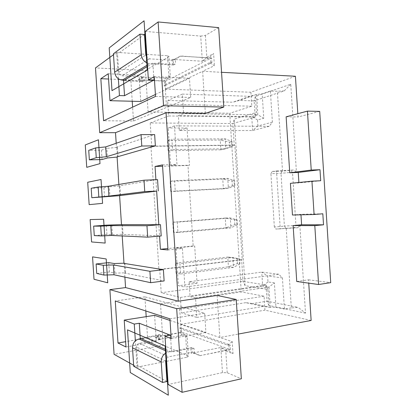 <?xml version="1.0" encoding="UTF-8"?>
<svg xmlns="http://www.w3.org/2000/svg" width="416" height="416" viewBox="0 0 416 416"><rect width="100%" height="100%" fill="white"/><g stroke="black" fill="none" stroke-linecap="round" stroke-linejoin="round"><path stroke-width="0.31" stroke-dasharray="2.08 1.56" d="M122.216 235.945L122.112 234.348L159.541 235.862L158.813 224.671M159.552 236.08L161.205 235.929M118.872 184.465L118.971 185.942L155.901 179.712M116.199 143.265L116.459 147.202L154.643 134.597M124.888 277.118L124.623 273.068L164.122 280.946M96.73 273.442L109.356 271.981L114.92 273.14L124.909 272.834L124.28 263.188L123.984 263.198M124.28 263.188L124.904 263.286L123.994 263.39M124.909 272.834L125.533 272.958L124.623 273.068M163.207 345.275L188.406 356.08L187.158 336.82L181.698 334.812L179.613 309.327L160.529 303.898L163.207 345.275L114.088 354.323M160.529 303.898L241.264 291.928L229.726 113.272L148.091 111.925L145.408 70.496L95.493 67.917M117.099 157.071L117.395 157.045L116.766 147.389L117.374 147.191L116.459 147.202M117.374 147.191L118.004 156.868L117.083 156.889M119.6 195.671L119.902 195.65L119.272 185.999L119.886 185.9L118.971 185.942M119.886 185.9L120.515 195.572L119.6 195.624M94.271 235.586L106.928 234.515L112.429 234.759L122.403 234.244L121.779 224.598L122.398 224.598L121.482 224.666M122.398 224.598L123.022 234.27L122.112 234.348M124.904 263.286L125.533 272.958M170.472 335.213L171.564 352.05L190.819 348.364L191.142 353.33L220.839 347.511L222.461 372.616L227.204 372.72L241.342 378.784M222.461 372.616L168.132 384.509M133.64 365.243L137.067 367.156L135.356 340.85M165.864 349.544L171.564 352.05M137.067 367.156L165.656 361.478M166.629 361.286L187.054 357.23L185.598 334.74L158.215 339.628L157.929 335.192L140.254 338.276M188.406 356.08L187.054 357.23M311.142 320.471L264.961 310.159L264.061 296.197L241.264 291.928M180.591 324.397L264.961 310.159M179.852 328.5L227.604 345.145L230.11 344.916L181.308 328.063L179.852 328.5L181.033 324.548L219.835 337.506L238.456 334.032M296.743 281.507L308.521 279.791L308.74 283.156M308.521 279.791L330.72 282.656M319.701 111.374L298.038 116.979L297.83 113.693M295.417 76.253L250.905 92.227L251.81 106.205L229.726 113.272M296.405 171.917L280.998 173.3L270.925 173.706L272.173 171.486L282.069 171.111L293.977 170.004L296.405 171.917L290.763 84.256L255.388 96.403L256.422 112.419L234.296 119.049L232.851 123.542L255.174 117.109L254.124 100.885L239.366 100.464L232.866 102.222L167.664 100.485L168.667 115.96L255.174 117.109L256.422 112.419M286.213 228.493L291.33 307.887L298.215 307.408L305.5 313.118L299.858 225.524L295.932 225.514L294.414 227.713L297.695 227.739L275.886 229.065L294.414 227.713M305.5 313.118L268.871 305.469L267.842 289.468L245.05 285.636L234.296 119.049M286.135 116.813L298.038 116.979M298.886 182.489L298.917 182.915L290.42 183.342M300.971 214.817L300.94 214.328L292.464 215.015M227.204 372.72L225.8 351.021L233.007 353.668L232.232 341.645L219.835 337.506L217.121 295.438M251.81 106.205L166.332 104.203L165.355 89.107L202.634 71.287L205.353 113.407M145.408 70.496L169.031 56.675L170.279 75.967L165.116 78.629L165.781 88.904L164.096 85.15L164.497 85.348L164.232 81.297L165.339 81.344L165.599 85.389L211.874 62.676L209.362 62.774L214.401 65.66L202.634 71.287L221.551 72.301M322.821 213.788L300.94 214.328M320.694 180.736L298.917 182.915M227.604 345.145L232.232 341.645M228.899 345.155L229.2 349.861L227.926 350.08L233.007 353.668M225.8 351.021L220.839 347.511L227.926 350.08L199.914 355.67L194.334 353.371L191.142 353.33M199.914 355.67L227.911 349.846M187.158 336.82L185.598 334.74L180.128 332.753L180.482 332.296L181.568 332.103L230.412 349.617L229.2 349.861M180.112 332.55L155.007 336.965L161.002 339.43L139.355 343.304C137.54 343.824 136.609 345.082 136.552 347.084L137.743 365.451L133.702 366.246M199.898 355.425L192.14 352.238L168.672 356.814L166.436 358.306M230.412 349.617L230.11 344.916M158.215 339.628L159.276 338.926L155.022 337.173L180.128 332.753L181.698 334.812M180.482 332.296L180.222 328.25M159.276 338.926L158.99 334.511L157.929 335.192M158.99 334.511L160.732 335.197L141.076 338.64M160.732 335.197L161.002 339.43M166.956 381.529L137.743 365.451M194.334 353.371L194.012 348.395L191.833 347.532L168.36 352.009L166.083 352.841M191.833 347.532L192.14 352.238M194.012 348.395L190.819 348.364M181.568 332.103L181.308 328.063M118.357 78.754L116.646 52.395L113.495 54.709M155.532 96.418L190.71 97.469L133.51 121.025L103.574 120.765M132.226 101.254L130.848 79.981L108.571 79.024M133.51 121.025L132.61 107.162M108.228 73.767L139.038 75.223L140.738 101.468M130.848 79.981L139.038 75.223M155.407 94.489L189.472 78.281L190.71 97.469M154.248 76.632L189.472 78.281M210.642 62.603L210.34 57.886L180.544 56.191L175.297 59.15L172.115 59.363L202.337 61.251L200.715 36.104L145.257 31.403M153.946 80.059L152.854 63.196L172.437 64.334L175.604 63.898L173.555 65.021L173.248 60.304L149.37 58.833L146.957 57.642M172.115 59.363L172.437 64.334M218.665 27.638L205.405 35.396L200.715 36.104M205.405 35.396L206.809 57.132L202.337 61.251L209.04 57.829L213.626 53.617L214.401 65.66M206.809 57.132L213.626 53.617M175.282 58.916L180.528 55.952L209.056 58.063M173.248 60.304L175.297 59.15L175.604 63.898M173.555 65.021L151.892 63.773L152.854 63.196M147.311 63.118L151.892 63.773L147.524 66.373M116.646 52.395L145.756 54.298M146.744 54.361L167.539 55.723L168.995 78.25L141.196 76.97L142.355 77.735L143.988 76.809L122.008 75.795C120.141 75.514 119.049 74.386 118.737 72.405L117.541 54.007L113.433 53.747M124.316 80.2L144.264 81.047L142.626 81.947L141.482 81.416L141.196 76.97M141.482 81.416L123.547 80.657M167.539 55.723L169.031 56.675M166.332 104.203L148.091 111.925M250.905 92.227L165.355 89.107M209.362 62.774L164.096 85.15M163.836 81.089L138.356 79.986L163.821 80.886L164.232 81.297M170.279 75.967L168.995 78.25L163.821 80.886L165.116 78.629M210.34 57.886L211.572 57.97L165.339 81.344M138.356 79.986L142.355 77.735L142.626 81.947M211.874 62.676L211.572 57.97M165.599 85.389L164.497 85.348M144.472 34.507L117.541 54.007M144.264 81.047L143.988 76.809M138.341 79.778L142.34 77.522M264.061 296.197L179.613 309.327M272.173 171.486L276.51 170.955L280.254 229.05M276.51 170.955L293.977 170.004M285.745 228.145L284.398 226.106L274.362 227.022L275.886 229.065M274.362 227.022L270.925 173.706M282.069 171.111L280.998 173.3L284.398 226.106L295.932 225.514L292.516 172.411L290.727 170.43M297.695 227.739L299.858 225.524M174.476 125.866L176.977 164.476L170.659 165.76L168.215 127.977L174.476 125.866L269.214 126.318L272.386 122.179L270.379 91.01L277.373 91.281L282.49 170.732M162.49 164.892L176.977 164.476M167.996 249.959L182.411 248.482L175.984 247.972L178.428 285.73L184.907 287.066L182.411 248.482M291.33 307.887L284.43 309.062L282.422 277.93L278.751 274.243L184.907 287.066M255.388 96.403L254.124 100.885L284.268 90.86L277.373 91.281M270.379 91.01L262.184 93.829L256.563 94.489L239.366 100.464M284.268 90.86L290.763 84.256M234.837 145.267L150.951 146.338L151.72 146.115L150.223 122.949L232.851 123.542L234.239 145.075L234.837 145.267L242.216 259.605L158.928 269.474L159.723 269.604L161.221 292.75L180.414 297.43L181.418 312.884L196.799 317.418L195.541 297.918L268.944 287.087L274.378 282.901L275.948 307.284L284.43 309.062M150.223 122.949L168.667 115.96M245.05 285.636L243.043 281.398L241.654 259.88L242.216 259.605M267.842 289.468L266.001 285.007L243.043 281.398L161.221 292.75M268.871 305.469L267.046 301.215L252.476 303.555L270.291 307.346L275.948 307.284M180.414 297.43L266.001 285.007L267.046 301.215L298.215 307.408M270.291 307.346L263.396 306.431L245.804 302.661L252.476 303.555M270.249 307.341L268.944 287.087L262.657 286.073L261.758 272.121L267.597 275.959L267.982 281.954L274.378 282.901M196.799 317.418L263.396 306.431M282.422 277.93L267.597 275.959M267.982 281.954L262.657 286.073L190.096 296.644L195.541 297.918M278.751 274.243L261.758 272.121L189.134 281.736L190.096 296.644M150.951 146.338L158.928 269.474M189.134 281.736L197.09 283.218L194.688 246.074L193.175 245.97L187.97 165.49L162.573 166.254M269.214 126.318L252.621 130.53L179.343 130.473L187.049 128.034L189.457 165.204L187.97 165.49M179.343 130.473L178.381 115.554L183.617 113.625L182.354 94.099L167.664 100.485M170.804 191.563L170.144 181.345L174.574 180.679L175.245 191.053L228.389 188.292L227.75 178.402L234.567 180.674L234.884 185.567L232.346 185.848L223.387 188.817L170.804 191.563L175.245 191.053M168.158 150.696L167.497 140.478L171.886 139.188L172.557 149.562L225.836 148.72L225.196 138.824L232.04 141.528L232.357 146.422L220.865 149.817L168.158 150.696L172.557 149.562M173.451 232.419L172.791 222.201L177.258 222.165L177.928 232.534L230.942 227.859L230.308 217.968L237.094 219.814L237.411 224.702L234.853 224.702L225.904 227.812L173.451 232.419L177.928 232.534M176.093 273.26L175.432 263.052L179.941 263.64L180.612 274.009L233.501 267.415L232.861 257.525L239.621 258.944L239.938 263.832L237.359 263.552L228.42 266.796L176.093 273.26L180.612 274.009M151.72 146.115L234.239 145.075M159.723 269.604L241.654 259.88M245.804 302.661L181.418 312.884M197.09 283.218L178.428 285.73M193.175 245.97L167.903 248.529M175.984 247.972L194.688 246.074M156.64 191.1L155.917 179.91L157.56 179.639M122.403 234.244L123.022 234.27M121.779 224.598L121.477 224.614M106.928 234.515L106.319 225.15M111.805 225.16L112.429 234.759M119.902 195.65L120.515 195.572M104.494 197.038L103.886 187.673L91.198 188.256M103.886 187.673L109.314 186.768L109.938 196.368M119.272 185.999L109.314 186.768M170.659 165.76L189.457 165.204M187.049 128.034L168.215 127.977M272.386 122.179L257.925 125.97L252.621 130.53L251.722 116.563L178.381 115.554M257.925 125.97L257.535 119.969L263.76 118.238L262.184 93.829M256.563 94.489L257.832 114.78L263.76 118.238M257.535 119.969L251.722 116.563L257.832 114.78L183.617 113.625M182.354 94.099L249.839 96.304L256.521 94.505M249.839 96.304L232.866 102.222M234.884 185.567L228.389 188.292L223.387 188.817L222.758 179.067L170.144 181.345M232.346 185.848L232.029 180.991L222.758 179.067L227.75 178.402L174.574 180.679M232.029 180.991L234.567 180.674M232.357 146.422L225.836 148.72L220.865 149.817L220.236 140.062L167.497 140.478M229.835 146.983L229.523 142.126L220.236 140.062L225.196 138.824L171.886 139.188M229.523 142.126L232.04 141.528M237.411 224.702L230.942 227.859L225.904 227.812L225.274 218.062L172.791 222.201M234.853 224.702L234.541 219.846L225.274 218.062L230.308 217.968L177.258 222.165M234.541 219.846L237.094 219.814M239.938 263.832L233.501 267.415L228.42 266.796L227.791 257.052L175.432 263.052M237.359 263.552L237.047 258.695L227.791 257.052L232.861 257.525L179.941 263.64M237.047 258.695L239.621 258.944M170.04 320.466L205.904 332.394L204.662 313.227L144.908 296.826L145.824 310.981M171.215 338.629L205.904 332.394M146.193 316.654L147.566 337.823L156.296 341.541L154.596 315.333M125.96 347.001L156.296 341.541M147.566 337.823L125.611 341.671M144.908 296.826L115.268 300.981M169.936 318.869L204.662 313.227M102.06 159.557L101.452 150.186L88.733 150.384M101.452 150.186L106.824 148.366L107.442 157.966M116.766 147.389L106.824 148.366M117.395 157.045L118.004 156.868M114.296 263.546L114.92 273.14M109.356 271.981L108.748 262.616M139.355 343.304L168.672 356.814M168.36 352.009L165.958 350.943M165.63 361.062L136.552 347.084M149.37 58.833L122.008 75.795M147.436 64.995L149.682 63.643M118.737 72.405L145.803 55.011"/><path stroke-width="0.62" d="M122.216 235.945L123.994 263.39L163.394 269.693L164.122 280.946L150.649 282.682L149.911 271.3L163.394 269.693M155.901 179.712L155.043 166.478L162.49 164.892L167.996 249.959L160.41 249.288L159.552 236.08M117.099 157.071L107.442 157.966L102.06 159.557L89.352 159.853L88.733 150.384L95.628 147.909L105.706 146.91L141.055 134.633L154.643 134.597L155.371 145.86L117.083 156.889L118.872 184.465M133.64 365.243L114.088 354.323L109.886 289.63L176.691 308.667L236.22 299.473L217.121 295.438L178.261 301.194L166.062 112.778L115.513 132.678L116.199 143.265M178.261 301.194L125.564 287.586L124.888 277.118M123.984 263.198L114.296 263.546L108.748 262.616L96.112 263.978L103.251 265.288L113.365 264.94L149.911 271.3M113.365 264.94L114.005 274.768L150.649 282.682M96.112 263.978L96.73 273.442L103.886 275.07L103.251 265.288M114.005 274.768L103.886 275.07M109.886 289.63L125.564 287.586M113.495 54.709L95.493 67.917L99.7 132.694L115.513 132.678M158.813 224.671L121.482 224.666L119.6 195.624L156.64 191.1L158.813 224.671L160.477 224.671L161.205 235.929L147.696 237.146L146.957 225.758L160.477 224.671M176.691 308.667L182.109 392.314L241.342 378.784L236.22 299.473M165.864 349.544L140.254 338.276L139.282 323.258L170.472 335.213L165.001 336.18L168.132 384.509L182.109 392.314M165.001 336.18L171.215 338.629L169.936 318.869L115.268 300.981L117.998 343.008L125.96 347.001L124.212 320.107L134.269 324.069L135.356 340.85M165.656 361.478L166.629 361.286M139.282 323.258L134.269 324.069M238.456 334.032L311.142 320.471L308.74 283.156M323.528 224.806L322.821 213.788L314.09 214.51L311.943 181.168L320.694 180.736L319.987 169.718L298.241 172.442L289.744 172.786L286.135 116.813L307.434 111.129L319.701 111.374L330.72 282.656L318.594 284.502L314.803 225.623L323.528 224.806L301.61 224.796L300.971 214.817M221.551 72.301L295.417 76.253L297.83 113.693M298.241 172.442L298.886 182.489M314.09 214.51L292.464 215.015L290.42 183.342L311.943 181.168M318.594 284.502L296.743 281.507L293.14 225.571L301.61 224.796M99.7 132.694L163.55 105.737L223.798 107.063L205.353 113.407L166.062 112.778M319.987 169.718L311.23 170.05L307.434 111.129M293.14 225.571L314.803 225.623M289.744 172.786L311.23 170.05M141.076 338.64L139.074 338.988C134.836 340.194 132.647 343.138 132.506 347.818L161.231 361.936L162.562 382.481L133.702 366.246L132.506 347.818M166.436 358.306L165.63 361.062L166.956 381.529L162.562 382.481M166.083 352.841C162.802 354.895 161.19 357.926 161.231 361.936M155.407 94.489L140.738 101.468L109.975 100.693L108.228 73.767L100.838 78.692L103.574 120.765L155.532 96.418L154.248 76.632L148.392 79.815L145.257 31.403L158.127 21.96L163.55 105.737M118.357 78.754L119.449 95.545L109.975 100.693M108.571 79.024L100.838 78.692M132.61 107.162L132.226 101.254M147.524 66.373L123.547 80.657L124.524 95.696L153.946 80.059L148.392 79.815M124.524 95.696L119.449 95.545M223.798 107.063L218.665 27.638L158.127 21.96M145.756 54.298L146.744 54.361M146.957 57.642L145.803 55.011L144.472 34.507L139.994 34.138L141.326 54.72C141.799 58.708 143.796 61.506 147.311 63.118M124.316 80.2L122.288 80.111C117.926 79.472 115.372 76.835 114.629 72.207L113.433 53.747L139.994 34.138M167.903 248.529L160.41 249.288M162.573 166.254L155.043 166.478M121.477 224.614L106.319 225.15L93.657 226.122L94.271 235.586L101.348 235.95L100.714 226.174L110.812 225.602L146.957 225.758M110.812 225.602L111.452 235.44L101.348 235.95M111.452 235.44L147.696 237.146M93.657 226.122L100.714 226.174M91.811 197.725L91.198 188.256L98.171 187.044L108.259 186.264L108.898 196.097L91.811 197.725L119.6 195.671M108.898 196.097L144.747 191.594L156.64 191.1M108.259 186.264L144.009 180.201L157.56 179.639L158.288 190.902M144.747 191.594L144.009 180.201M98.805 196.825L98.171 187.044M124.212 320.107L154.596 315.333L170.04 320.466M145.824 310.981L146.193 316.654M125.611 341.671L117.998 343.008M105.706 146.91L106.345 156.749L141.794 146.026L141.055 134.633M141.794 146.026L155.371 145.86M89.352 159.853L96.262 157.695L95.628 147.909M106.345 156.749L96.262 157.695M144.066 20.8L109.21 47.897L111.987 90.646L147.259 70.106L144.066 20.8M165.131 345.982L127.504 329.862L130.276 372.544L168.319 395.2L165.131 345.982M98.446 139.781L85.28 144.94L86.736 167.331L99.996 163.623L98.446 139.781M101.031 179.514L87.703 182.26L89.159 204.646L102.575 203.351L101.031 179.514M103.61 219.242L90.132 219.57L91.582 241.956L105.154 243.074L103.61 219.242M106.189 258.965L92.555 256.875L94.006 279.256L107.734 282.792L106.189 258.965M165.958 350.943L139.074 338.988M141.326 54.72L114.629 72.207M122.288 80.111L147.436 64.995"/></g></svg>
